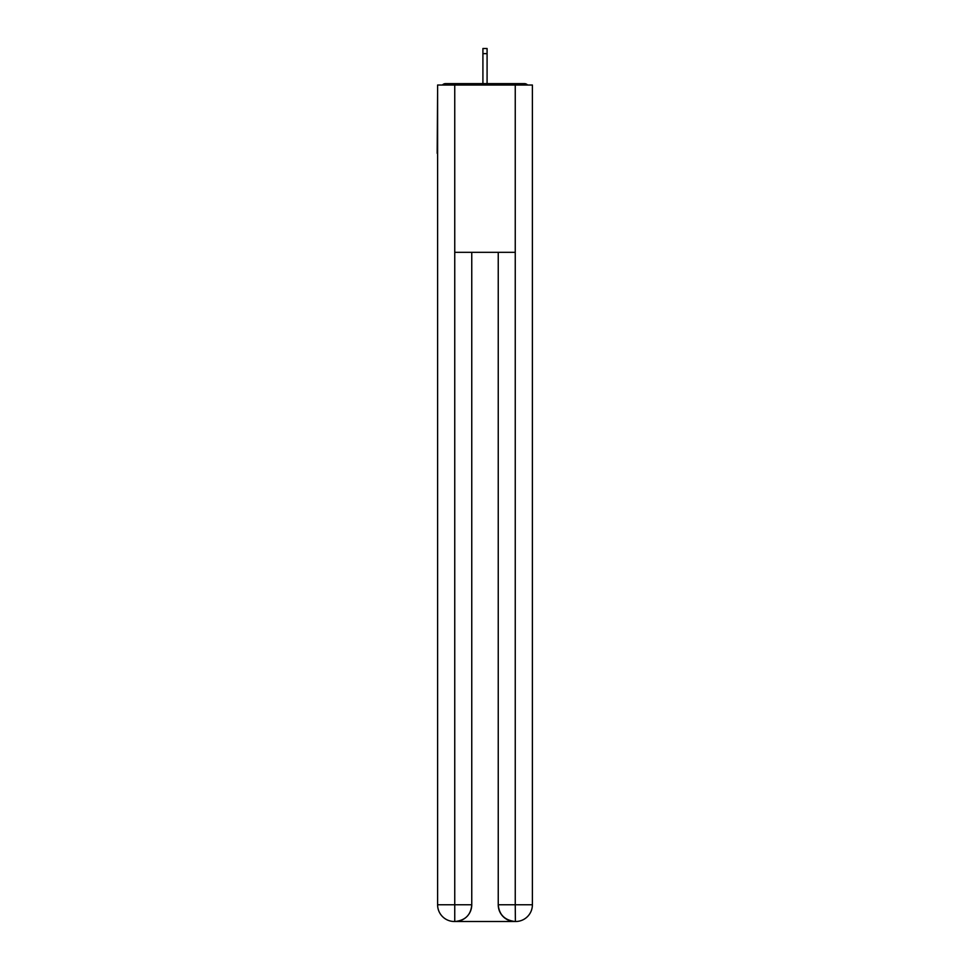 <?xml version="1.0" encoding="UTF-8"?>
<svg xmlns="http://www.w3.org/2000/svg" width="970" height="970" viewBox="0 0 970 970"><rect width="100%" height="100%" fill="white"/><g stroke="black" fill="none" stroke-linecap="round" stroke-linejoin="round"><path stroke-width="1.45" d="M532.397 92.271L532.397 211.896M437.603 153.333L437.603 211.896M437.179 153.333L437.603 92.271M527.571 85.02A4.183 4.183 0 0 0 524.455 83.626L445.545 83.626A4.183 4.183 0 0 0 442.429 85.02M524.455 83.626L506.752 83.626M463.248 83.626L445.545 83.626M454.324 921.5A16.732 16.732 0 0 1 437.603 904.768L471.759 904.768L471.759 252.321L471.759 904.768A16.732 16.732 0 0 1 455.027 921.5L454.324 921.5A16.732 16.732 0 0 1 437.603 904.768L437.603 85.02L454.748 85.02L454.748 252.321L515.252 252.321L515.252 85.02L454.748 85.02M515.252 85.02L532.397 85.02L532.397 904.768A16.732 16.732 0 0 1 515.676 921.5L514.973 921.5A16.732 16.732 0 0 1 498.24 904.768L498.24 252.321L498.24 904.768C499.101 914.625 504.667 920.203 514.973 921.5L455.027 921.5C465.37 920.421 470.947 914.843 471.759 904.768M498.24 904.768L515.252 904.768L515.385 921.5M454.748 252.321L454.748 921.5M487.086 53.653L482.914 53.653L482.914 48.5L487.086 48.5L487.086 83.626M482.914 53.653L482.914 83.626M515.252 252.321L515.252 904.768L532.397 904.768"/></g></svg>

